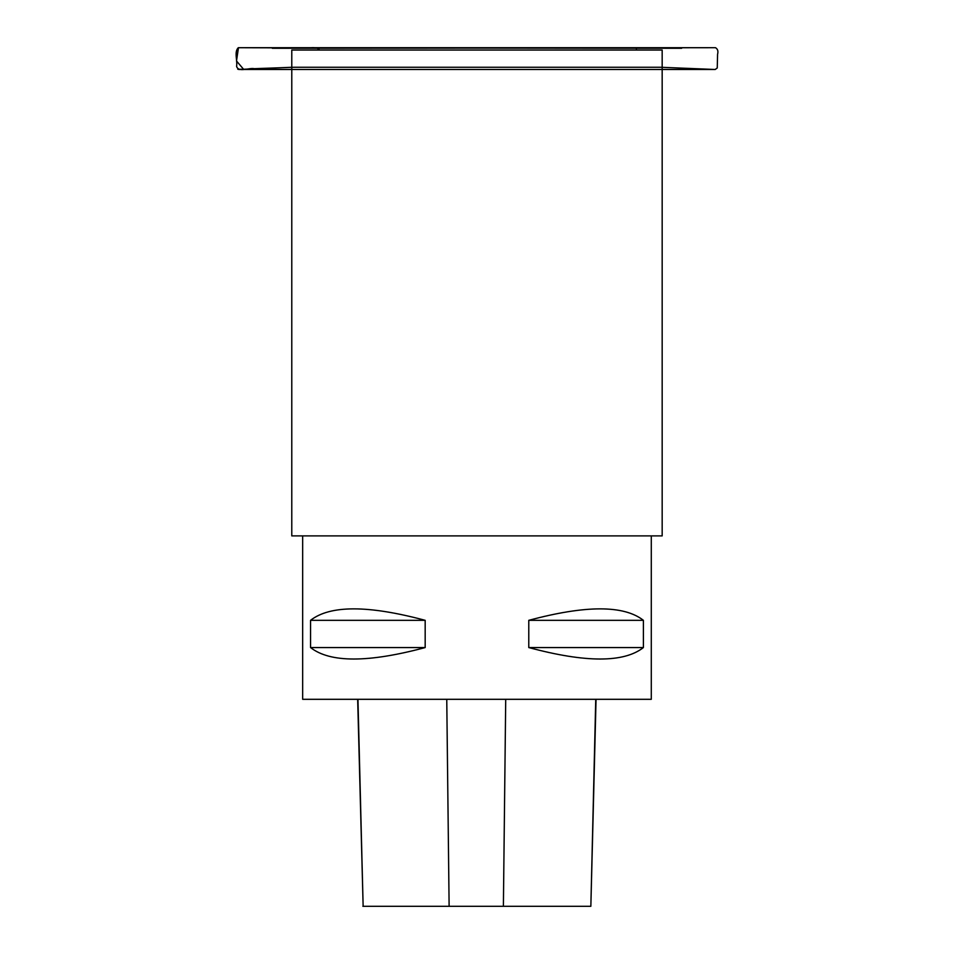 <?xml version="1.0" encoding="UTF-8"?>
<svg xmlns="http://www.w3.org/2000/svg" width="954" height="954" viewBox="0 0 954 954"><rect width="100%" height="100%" fill="white"/><g stroke="black" fill="none" stroke-linecap="round" stroke-linejoin="round"><path stroke-width="1.43" d="M662.171 50.025L291.781 50.025L662.171 50.025L662.171 535.898L291.781 535.898L291.781 50.025M357.953 699.306L363.14 906.3L357.667 699.306L302.668 699.306L651.284 699.306L651.284 535.898L662.171 535.898M528.778 620.327L643.401 620.327L643.401 647.563C623.904 662.839 585.696 662.839 528.778 647.563L528.778 620.327C585.696 605.051 623.904 605.051 643.401 620.327M528.778 647.563L643.401 647.563M310.551 620.327L425.174 620.327L425.174 647.563C368.256 662.839 330.048 662.839 310.551 647.563L310.551 620.327C330.048 605.051 368.256 605.051 425.174 620.327M310.551 647.563L425.174 647.563M651.284 699.306L596.047 699.306L590.848 906.3L595.749 699.306M362.866 906.3L590.848 906.3M302.668 699.306L302.668 535.898M293.57 47.927L681.657 48.284L238.476 47.7L236.497 60.973L243.556 69.237L291.781 67.281L238.762 69.487L715.214 69.487L717.253 67.972L717.575 54.283C718.398 51.182 717.706 48.988 715.5 47.7L238.476 47.7L715.44 47.7L238.512 47.7L318.958 47.927L319.041 50.025C316.74 45.387 306.628 49.143 301.142 47.927L238.297 47.712C233.98 51.91 237.594 60.436 236.592 66.386C238.619 72.778 248.863 67.531 254.348 68.676L293.784 67.269L660.824 67.269L715.19 69.487L662.171 69.487L715.19 69.487M503.39 906.3L505.715 699.306M449.119 906.3L446.758 699.306M272.295 48.284L715.476 47.7L238.297 47.712M293.737 47.927L317.491 47.927M237.784 69.248L291.781 69.487L237.784 69.248M636.354 50.025L636.461 47.927L293.307 47.927L660.955 47.927L272.904 48.284"/></g></svg>
